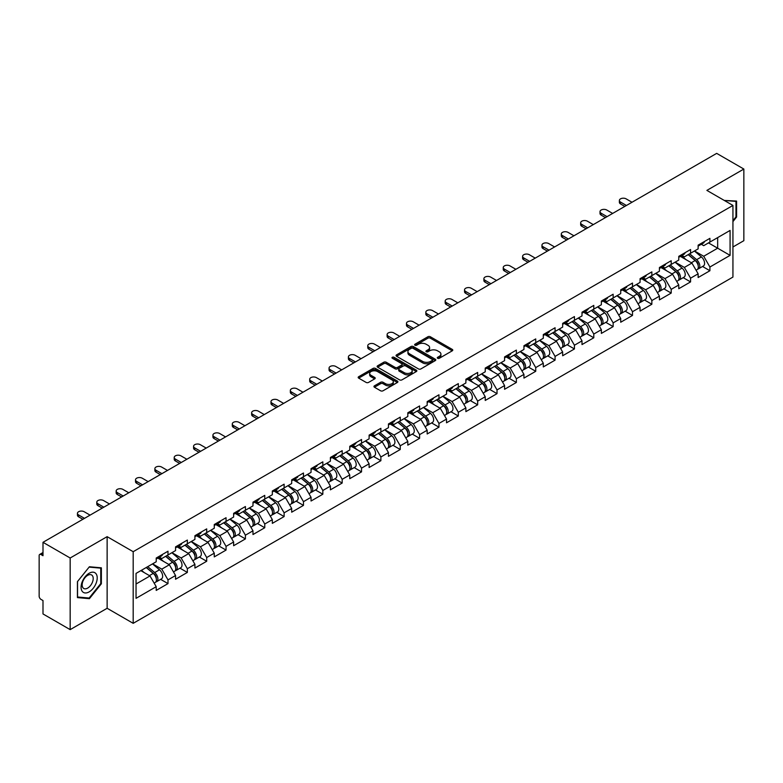 <?xml version="1.0" encoding="UTF-8"?>
<svg xmlns="http://www.w3.org/2000/svg" width="783" height="783" viewBox="0 0 783 783"><rect width="100%" height="100%" fill="white"/><g stroke="black" fill="none" stroke-linecap="round" stroke-linejoin="round"><path stroke-width="1.17" d="M437.628 358.281A1.204 0.695 0 0 0 439.332 358.281L452.271 350.813A1.723 0.998 0 0 0 452.77 350.109A1.723 0.998 0 0 0 452.271 349.404L430.347 336.749A1.723 0.998 0 0 0 427.909 336.749L414.97 344.226A1.204 0.695 0 0 0 414.618 344.716A1.204 0.695 0 0 0 414.97 345.205A1.204 0.695 0 0 0 416.683 345.205L418.357 344.236A5.51 3.181 0 0 1 426.148 344.236L427.978 345.293A5.51 3.181 0 0 1 429.593 347.544A5.51 3.181 0 0 1 427.978 349.795L426.304 350.764A1.204 0.695 0 0 0 425.942 351.254A1.204 0.695 0 0 0 426.304 351.743A1.204 0.695 0 0 0 428.007 351.743L429.681 350.774A5.51 3.181 0 0 1 437.472 350.774L439.302 351.831A5.51 3.181 0 0 1 440.917 354.082A5.51 3.181 0 0 1 439.302 356.334L437.628 357.302A1.204 0.695 0 0 0 437.276 357.792A1.204 0.695 0 0 0 437.628 358.281L437.628 357.302M374.45 385.823A1.723 0.998 0 0 0 373.951 386.528A1.723 0.998 0 0 0 374.45 387.233L380.607 390.786A1.723 0.998 0 0 0 383.034 390.786L397.412 382.486A1.723 0.998 0 0 0 397.911 381.781A1.723 0.998 0 0 0 397.412 381.086L375.488 368.431A1.723 0.998 0 0 0 373.051 368.431L358.683 376.721A1.723 0.998 0 0 0 358.174 377.426A1.723 0.998 0 0 0 358.683 378.13L366.111 382.417A1.723 0.998 0 0 0 368.548 382.417L374.695 378.864A1.723 0.998 0 0 0 375.204 378.16A1.723 0.998 0 0 0 374.695 377.465L371.015 375.331A4.61 2.662 0 0 1 369.664 373.452A4.61 2.662 0 0 1 372.502 370.995A4.61 2.662 0 0 1 377.523 371.573L391.96 379.902A4.61 2.662 0 0 1 393.311 381.781A4.61 2.662 0 0 1 390.463 384.238A4.61 2.662 0 0 1 385.442 383.67L383.034 382.28A1.723 0.998 0 0 0 380.607 382.28L374.45 385.823L374.45 387.233L380.607 383.709L380.607 382.28M107.134 536.658L70.167 558.005L42.996 542.316L716.68 153.37L743.85 169.05L706.883 190.396L732.937 205.44L133.188 551.702L107.134 536.658L107.134 608.283L133.188 623.327L133.188 551.702M418.474 368.92A1.723 0.998 0 0 0 420.911 368.92L435.279 360.62A1.723 0.998 0 0 0 435.788 359.916A1.723 0.998 0 0 0 435.279 359.211L413.365 346.556A1.723 0.998 0 0 0 410.928 346.556L396.56 354.856A1.723 0.998 0 0 0 396.051 355.56A1.723 0.998 0 0 0 396.56 356.265L418.474 368.92M392.831 358.545A1.204 0.695 0 0 1 394.055 358.712L394.055 357.283L416.341 370.153A1.723 0.998 0 0 1 416.85 370.848A1.723 0.998 0 0 1 416.341 371.553L401.973 379.853A1.723 0.998 0 0 1 399.536 379.853L377.621 367.198L377.621 365.788A1.723 0.998 0 0 0 377.112 366.493A1.723 0.998 0 0 0 377.621 367.198M377.621 365.788L383.768 362.235A1.723 0.998 0 0 1 386.205 362.235L395.092 367.374A1.723 0.998 0 0 0 397.529 367.374L401.61 365.015A1.723 0.998 0 0 0 402.11 364.31A1.723 0.998 0 0 0 401.61 363.606L392.352 358.271A1.204 0.695 0 0 1 391.999 357.772A1.204 0.695 0 0 1 392.743 357.136A1.204 0.695 0 0 1 394.055 357.283M133.188 623.327L732.937 277.074L732.937 205.44M160.632 579.361L167.993 583.609L167.993 579.89L161.787 569.143L152.607 563.838M167.993 583.609L156.208 590.411L156.208 586.692L136.046 598.329L136.046 573.401L156.208 561.763L156.208 558.034L167.993 551.232L167.993 554.961L175.558 550.586L175.558 546.867L187.352 540.055L187.352 543.784L194.918 539.418L194.918 535.689L206.702 528.887L206.702 532.606L214.268 528.241L214.268 524.512L226.052 517.71L226.052 521.439L233.628 517.064L233.628 513.345L245.412 506.532L245.412 510.262L252.978 505.896L252.978 502.167L264.762 495.365L264.762 499.084L272.337 494.719L272.337 490.99L284.121 484.188L284.121 487.917L291.687 483.542L291.687 479.822L303.471 473.01L303.471 476.739L311.047 472.374L311.047 468.645L322.831 461.843L322.831 465.562L330.397 461.197L330.397 457.468L342.181 450.665L342.181 454.394L349.756 450.019L349.756 446.3L361.54 439.488L361.54 443.217L369.106 438.842L369.106 435.123L380.89 428.321L380.89 432.04L388.456 427.675L388.456 423.946L400.25 417.143L400.25 420.872L407.816 416.497L407.816 412.778L419.6 405.966L419.6 409.695L427.166 405.32L427.166 401.601L438.96 394.798L438.96 398.518L446.525 394.152L446.525 390.423L458.309 383.621L458.309 387.35L465.875 382.975L465.875 379.256L477.669 372.444L477.669 376.173L485.235 371.798L485.235 368.079L497.019 361.276L497.019 364.995L504.585 360.63L504.585 356.901L516.369 350.099L516.369 353.818L523.944 349.453L523.944 345.724L535.729 338.922L535.729 342.651L543.294 338.276L543.294 334.556L555.078 327.754L555.078 331.473L562.654 327.108L562.654 323.379L574.438 316.577L574.438 320.296L582.004 315.931L582.004 312.202L593.788 305.399L593.788 309.128L601.364 304.753L601.364 301.034L613.148 294.232L613.148 297.951L620.713 293.586L620.713 289.857L632.498 283.055L632.498 286.774L640.063 282.409L640.063 278.679L651.857 271.877L651.857 275.606L659.423 271.231L659.423 267.512L671.207 260.7L671.207 264.429L678.773 260.064L678.773 256.335L690.567 249.532L690.567 253.252L698.133 248.886L698.133 245.157L709.917 238.355L709.917 242.084L730.079 230.437L730.079 255.366L709.917 267.013L703.711 256.266L694.531 250.961M702.557 266.484L709.917 270.732L709.917 267.013M709.917 270.732L698.133 277.534L698.133 273.815L690.567 278.18L684.362 267.434L675.181 262.139M683.207 277.662L690.567 281.909L690.567 278.18M690.567 281.909L678.773 288.712L678.773 284.983L671.207 289.358L665.002 278.611L655.821 273.316M663.847 288.829L671.207 293.077L671.207 289.358M671.207 293.077L659.423 299.889L659.423 296.16L651.857 300.535L645.652 289.788L636.471 284.483M644.497 300.006L651.857 304.254L651.857 300.535M651.857 304.254L640.063 311.057L640.063 307.337L632.498 311.703L626.292 300.956L617.112 295.661M625.137 311.184L632.498 315.432L632.498 311.703M632.498 315.432L620.713 322.234L620.713 318.515L613.148 322.88L606.942 312.133L597.762 306.838M605.788 322.351L613.148 326.609L613.148 322.88M613.148 326.609L601.364 333.411L601.364 329.682L593.788 334.057L587.593 323.31L578.402 318.006M586.428 333.529L593.788 337.776L593.788 334.057M593.788 337.776L582.004 344.579L582.004 340.859L574.438 345.225L568.233 334.488L559.052 329.183M567.078 344.706L574.438 348.954L574.438 345.225M574.438 348.954L562.654 355.756L562.654 352.037L555.078 356.402L548.883 345.655L539.702 340.36M547.718 355.874L555.078 360.131L555.078 356.402M555.078 360.131L543.294 366.933L543.294 363.204L535.729 367.579L529.523 356.833L520.343 351.528M528.368 367.051L535.729 371.299L535.729 367.579M535.729 371.299L523.944 378.101L523.944 374.382L516.369 378.747L510.173 368.01L500.993 362.705M509.009 378.228L516.369 382.476L516.369 378.747M516.369 382.476L504.585 389.278L504.585 385.559L497.019 389.924L490.814 379.178L481.633 373.882M489.659 389.396L497.019 393.653L497.019 389.924M497.019 393.653L485.235 400.456L485.235 396.727L477.669 401.102L471.464 390.355L462.283 385.05M470.299 400.573L477.669 404.821L477.669 401.102M477.669 404.821L465.875 411.633L465.875 407.904L458.309 412.269L452.104 401.532L442.924 396.227M450.949 411.75L458.309 415.998L458.309 412.269M458.309 415.998L446.525 422.8L446.525 419.081L438.96 423.446L432.754 412.7L423.574 407.405M431.599 422.918L438.96 427.175L438.96 423.446M438.96 427.175L427.166 433.978L427.166 430.249L419.6 434.624L413.395 423.877L404.214 418.572M412.24 434.095L419.6 438.343L419.6 434.624M419.6 438.343L407.816 445.155L407.816 441.426L400.25 445.791L394.045 435.054L384.864 429.75M392.89 445.273L400.25 449.52L400.25 445.791M400.25 449.52L388.456 456.323L388.456 452.603L380.89 456.969L374.685 446.222L365.504 440.927M373.53 456.44L380.89 460.698L380.89 456.969M380.89 460.698L369.106 467.5L369.106 463.771L361.54 468.146L355.335 457.399L346.155 452.094M354.18 467.617L361.54 471.865L361.54 468.146M361.54 471.865L349.756 478.677L349.756 474.948L342.181 479.313L335.976 468.577L326.795 463.272M334.821 478.795L342.181 483.042L342.181 479.313M342.181 483.042L330.397 489.845L330.397 486.126L322.831 490.491L316.626 479.744L307.445 474.449M315.471 489.962L322.831 494.22L322.831 490.491M322.831 494.22L311.047 501.022L311.047 497.293L303.471 501.668L297.276 490.921L288.085 485.617M296.111 501.14L303.471 505.387L303.471 501.668M303.471 505.387L291.687 512.199L291.687 508.47L284.121 512.836L277.916 502.099L268.735 496.794M276.761 512.317L284.121 516.565L284.121 512.836M284.121 516.565L272.337 523.367L272.337 519.648L264.762 524.013L258.566 513.266L249.386 507.971M257.401 523.494L264.762 527.742L264.762 524.013M264.762 527.742L252.978 534.544L252.978 530.815L245.412 535.19L239.207 524.444L230.026 519.139M238.052 534.662L245.412 538.91L245.412 535.19M245.412 538.91L233.628 545.722L233.628 541.993L226.052 546.368L219.857 535.621L210.676 530.316M218.692 545.839L226.052 550.087L226.052 546.368M226.052 550.087L214.268 556.889L214.268 553.17L206.702 557.535L200.497 546.788L191.316 541.493M199.342 557.016L206.702 561.264L206.702 557.535M206.702 561.264L194.918 568.067L194.918 564.337L187.352 568.712L181.147 557.966L171.966 552.671M179.982 568.184L187.352 572.432L187.352 568.712M187.352 572.432L175.558 579.244L175.558 575.515L167.993 579.89M159.389 557.153L161.787 558.543L167.993 554.961M161.787 569.143L169.363 564.768L157.774 558.083M175.558 575.515L169.363 564.768M178.749 545.976L181.147 547.366L187.352 543.784M181.147 557.966L188.713 553.601L177.134 546.916M194.918 564.337L188.713 553.601M198.099 534.809L200.497 536.189L206.702 532.606M200.497 546.788L208.063 542.423L196.484 535.738M214.268 553.17L208.063 542.423M217.459 523.631L219.857 525.021L226.052 521.439M219.857 535.621L227.422 531.246L215.844 524.561M233.628 541.993L227.422 531.246M236.809 512.454L239.207 513.844L245.412 510.262M239.207 524.444L246.772 520.078L235.194 513.394M252.978 530.815L246.772 520.078M256.168 501.286L258.566 502.666L264.762 499.084M258.566 513.266L266.132 508.901L254.553 502.216M272.337 519.648L266.132 508.901M275.518 490.109L277.916 491.499L284.121 487.917M277.916 502.099L285.482 497.724L273.903 491.039M291.687 508.47L285.482 497.724M294.868 478.932L297.276 480.322L303.471 476.739M297.276 490.921L304.841 486.556L293.263 479.871M311.047 497.293L304.841 486.556M314.228 467.764L316.626 469.144L322.831 465.562M316.626 479.744L324.191 475.379L312.613 468.694M330.397 486.126L324.191 475.379M333.578 456.587L335.976 457.977L342.181 454.394M335.976 468.577L343.551 464.202L331.972 457.517M349.756 474.948L343.551 464.202M352.937 445.41L355.335 446.799L361.54 443.217M355.335 457.399L362.901 453.034L351.322 446.349M369.106 463.771L362.901 453.034M372.287 434.242L374.685 435.622L380.89 432.04M374.685 446.222L382.261 441.857L370.682 435.172M388.456 452.603L382.261 441.857M391.647 423.065L394.045 424.445L400.25 420.872M394.045 435.054L401.61 430.679L390.032 423.995M407.816 441.426L401.61 430.679M410.997 411.887L413.395 413.277L419.6 409.695M413.395 423.877L420.97 419.512L409.382 412.817M427.166 430.249L420.97 419.512M430.356 400.72L432.754 402.1L438.96 398.518M432.754 412.7L440.32 408.334L428.741 401.65M446.525 419.081L440.32 408.334M449.706 389.543L452.104 390.923L458.309 387.35M452.104 401.532L459.67 397.157L448.091 390.472M465.875 407.904L459.67 397.157M469.066 378.365L471.464 379.755L477.669 376.173M471.464 390.355L479.03 385.98L467.451 379.295M485.235 396.727L479.03 385.98M488.416 367.198L490.814 368.578L497.019 364.995M490.814 379.178L498.38 374.812L486.801 368.127M504.585 385.559L498.38 374.812M507.775 356.02L510.173 357.4L516.369 353.818M510.173 368.01L517.739 363.635L506.161 356.95M523.944 374.382L517.739 363.635M527.125 344.843L529.523 346.233L535.729 342.651M529.523 356.833L537.089 352.458L525.51 345.773M543.294 363.204L537.089 352.458M546.485 333.675L548.883 335.055L555.078 331.473M548.883 345.655L556.449 341.29L544.87 334.605M562.654 352.037L556.449 341.29M565.835 322.498L568.233 323.878L574.438 320.296M568.233 334.488L575.799 330.113L564.22 323.428M582.004 340.859L575.799 330.113M585.185 311.321L587.593 312.711L593.788 309.128M587.593 323.31L595.158 318.935L583.58 312.251M601.364 329.682L595.158 318.935M604.545 300.153L606.942 301.533L613.148 297.951M606.942 312.133L614.508 307.768L602.93 301.083M620.713 318.515L614.508 307.768M623.894 288.976L626.292 290.356L632.498 286.774M626.292 300.956L633.868 296.591L622.289 289.906M640.063 307.337L633.868 296.591M643.254 277.799L645.652 279.188L651.857 275.606M645.652 289.788L653.218 285.413L641.639 278.728M659.423 296.16L653.218 285.413M662.604 266.631L665.002 268.011L671.207 264.429M665.002 278.611L672.577 274.246L660.999 267.561M678.773 284.983L672.577 274.246M681.964 255.454L684.362 256.834L690.567 253.252M684.362 267.434L691.927 263.068L680.349 256.384M698.133 273.815L691.927 263.068M701.314 244.276L703.711 245.666L709.917 242.084M703.711 256.266L717.668 248.201L717.668 237.601L730.079 230.437M708.488 242.906L730.079 255.366M732.937 246.988L743.85 240.684L743.85 169.05M70.167 558.005L70.167 629.63L42.996 613.95L42.996 600.551L41.01 599.406A2.633 1.517 -120 0 1 39.15 596.186L39.15 555.636A2.633 1.517 -120 0 1 39.698 554.433A2.633 1.517 -120 0 1 41.01 554.56L42.996 555.715L42.996 542.316M70.167 629.63L107.134 608.283M136.046 584.001L150.003 575.945L140.823 570.641M156.208 586.692L150.003 575.945M732.937 221.599L736.588 217.038L736.588 201.074L724.275 200.438L735.971 201.397L735.971 216.862L732.937 220.649M101.369 567.822L89.399 566.755L77.429 581.642L77.429 597.605L89.399 598.682L101.369 583.785L101.369 567.822M438.108 358.457L439.302 357.762A5.51 3.181 0 0 0 440.917 355.511L440.917 354.082M429.593 347.544L429.593 348.973A5.51 3.181 0 0 1 427.978 351.224L426.784 351.919M452.251 350.823L430.347 338.187A1.723 0.998 0 0 0 427.909 338.187L415.46 345.381M435.26 360.64L413.365 347.995A1.723 0.998 0 0 0 410.928 347.995L396.58 356.275M432.236 360.415A1.204 0.695 0 0 0 432.588 359.916A1.204 0.695 0 0 0 432.236 359.426L412.993 348.318A1.204 0.695 0 0 0 411.29 348.318L409.529 349.335A5.51 3.181 0 0 0 407.914 351.587A5.51 3.181 0 0 0 409.529 353.838L422.673 361.433A5.51 3.181 0 0 0 430.474 361.433L432.236 360.415L432.236 361.844A1.204 0.695 0 0 0 432.588 361.354L432.588 359.916M407.914 351.587L407.914 353.016A5.51 3.181 0 0 0 409.529 355.267L409.529 353.838M432.236 361.844L430.474 362.862A5.51 3.181 0 0 1 422.673 362.862L409.529 355.267M377.641 367.207L383.768 363.674L383.768 362.235M402.11 364.31L402.11 365.749A1.723 0.998 0 0 1 401.61 366.454L397.529 368.803A1.723 0.998 0 0 1 395.092 368.803L386.205 363.674A1.723 0.998 0 0 0 383.768 363.674M394.055 358.712L416.321 371.573M404.322 372.698A4.61 2.662 0 0 0 409.343 373.276A4.61 2.662 0 0 0 412.181 370.819A4.61 2.662 0 0 0 410.83 368.94L405.751 366.004A1.723 0.998 0 0 0 403.314 366.004L399.232 368.353A1.723 0.998 0 0 0 398.733 369.057A1.723 0.998 0 0 0 399.232 369.762L404.322 372.698L404.322 374.127A4.61 2.662 0 0 0 409.343 374.705A4.61 2.662 0 0 0 412.181 372.248L412.181 370.819M398.733 369.057L398.733 370.496A1.723 0.998 0 0 0 399.232 371.191L399.232 369.762M404.322 374.127L399.232 371.191M393.311 381.781L393.311 383.22A4.61 2.662 0 0 1 390.463 385.676A4.61 2.662 0 0 1 385.442 385.099L383.034 383.709A1.723 0.998 0 0 0 380.607 383.709M369.664 373.452L369.664 374.891A4.61 2.662 0 0 0 371.015 376.77L371.015 375.331M374.675 378.884L371.015 376.77M397.382 382.505L375.488 369.86A1.723 0.998 0 0 0 373.051 369.86L358.702 378.14M735.971 216.685L736.588 217.038M100.753 583.423L101.369 583.785M88.136 597.948L89.399 598.682M696.655 261.639L695.784 261.14M697.761 269.029A5.794 3.347 -120 0 0 698.602 268.765A5.794 3.347 -120 0 0 699.65 264.723A5.794 3.347 -120 0 0 696.635 259.672L689.647 253.78M698.602 268.765L703.388 266.005A5.794 3.347 -120 0 0 704.426 261.962A5.794 3.347 -120 0 0 701.411 256.912L694.423 251.03M688.306 254.563L696.273 261.277A3.514 2.026 60 0 1 698.162 265.603M696.067 270.233L697.115 269.626A5.794 3.347 -120 0 0 698.162 265.574A5.794 3.347 -120 0 0 695.147 260.533L688.159 254.641M686.143 259.731L681.435 255.757M632.008 202.259L626.106 198.853A3.944 2.28 0 0 0 621.81 198.363A3.944 2.28 0 0 0 619.373 200.468A3.944 2.28 0 0 0 620.528 202.073L620.528 203.942A3.944 2.28 180 0 1 619.373 202.327L619.373 200.468M624.805 206.409L620.528 203.942M699.689 244.267A5.794 3.347 60 0 1 698.602 245.842A5.794 3.347 60 0 1 698.133 246.038M704.465 241.507A5.794 3.347 60 0 1 703.388 243.082L698.602 245.842M626.42 205.479L620.528 202.073M735.208 200.957L735.971 201.397M82.166 591.263A11.402 6.587 120 0 0 93.177 588.307A11.402 6.587 120 0 0 96.133 573.88A11.402 6.587 120 0 0 85.112 576.836A11.402 6.587 120 0 0 82.166 591.263M82.9 587.671A7.81 4.512 120 0 0 83.781 588.483A7.81 4.512 120 0 0 91.043 584.842A7.81 4.512 120 0 0 92.463 575.779A7.81 4.512 120 0 0 91.582 574.957A7.81 4.512 120 0 0 84.319 578.608A7.81 4.512 120 0 0 82.9 587.671M89.145 567.107L100.753 568.145L100.753 583.609L89.145 598.036L77.546 596.998L77.546 581.534L89.125 567.088M99.979 567.695L100.753 568.145M677.305 272.817L676.434 272.318M678.411 280.197A5.794 3.347 -120 0 0 679.253 279.942A5.794 3.347 -120 0 0 680.29 275.89A5.794 3.347 -120 0 0 677.275 270.849L670.297 264.957M679.253 279.942L684.029 277.182A5.794 3.347 -120 0 0 685.066 273.13A5.794 3.347 -120 0 0 682.052 268.089L675.073 262.197M668.946 265.731L676.913 272.455A3.514 2.026 60 0 1 678.812 276.781M676.708 281.41L677.765 280.794A5.794 3.347 -120 0 0 678.802 276.751A5.794 3.347 -120 0 0 675.788 271.711L668.809 265.819M666.793 270.908L662.085 266.934M657.945 283.994L657.074 283.495M659.061 291.374A5.794 3.347 -120 0 0 659.903 291.11A5.794 3.347 -120 0 0 660.94 287.067A5.794 3.347 -120 0 0 657.926 282.027L650.937 276.135M659.903 291.11L664.679 288.35A5.794 3.347 -120 0 0 665.716 284.307A5.794 3.347 -120 0 0 662.702 279.267L655.714 273.375M649.596 276.908L657.563 283.632A3.514 2.026 60 0 1 659.452 287.948M657.358 292.578L658.405 291.971A5.794 3.347 -120 0 0 659.452 287.929A5.794 3.347 -120 0 0 656.438 282.878L649.45 276.986M647.443 282.076L642.726 278.102M638.595 295.162L637.724 294.662M639.701 302.551A5.794 3.347 -120 0 0 640.543 302.287A5.794 3.347 -120 0 0 641.58 298.245A5.794 3.347 -120 0 0 638.566 293.194L631.587 287.302M640.543 302.287L645.319 299.527A5.794 3.347 -120 0 0 646.357 295.485A5.794 3.347 -120 0 0 643.342 290.434L636.364 284.552M630.237 288.085L638.204 294.799A3.514 2.026 60 0 1 640.102 299.126M637.998 303.755L639.055 303.148A5.794 3.347 -120 0 0 640.093 299.096A5.794 3.347 -120 0 0 637.078 294.056L630.1 288.164M628.083 293.253L623.376 289.279M619.236 306.339L618.364 305.84M620.351 313.719A5.794 3.347 -120 0 0 621.193 313.464A5.794 3.347 -120 0 0 622.231 309.412A5.794 3.347 -120 0 0 619.216 304.372L612.228 298.48M621.193 313.464L625.969 310.704A5.794 3.347 -120 0 0 627.007 306.652A5.794 3.347 -120 0 0 623.992 301.612L617.004 295.72M610.887 299.253L618.854 305.977A3.514 2.026 60 0 1 620.743 310.303M618.648 314.932L619.705 314.316A5.794 3.347 -120 0 0 620.743 310.274A5.794 3.347 -120 0 0 617.728 305.233L610.74 299.341M608.734 304.43L604.016 300.457M599.886 317.516L599.015 317.017M600.992 324.896A5.794 3.347 -120 0 0 601.833 324.632A5.794 3.347 -120 0 0 602.871 320.59A5.794 3.347 -120 0 0 599.856 315.549L592.878 309.657M601.833 324.632L606.61 321.882A5.794 3.347 -120 0 0 607.647 317.829A5.794 3.347 -120 0 0 604.633 312.789L597.654 306.897M591.537 310.43L599.494 317.154A3.514 2.026 60 0 1 601.393 321.47M599.289 326.1L600.346 325.493A5.794 3.347 -120 0 0 601.383 321.451A5.794 3.347 -120 0 0 598.369 316.401L591.39 310.508M589.374 315.598L584.666 311.624M612.649 213.426L606.756 210.03A3.944 2.28 0 0 0 602.45 209.531A3.944 2.28 0 0 0 600.013 211.635A3.944 2.28 0 0 0 601.178 213.25L601.178 215.11A3.944 2.28 180 0 1 600.013 213.505L600.013 211.635M605.455 217.586L601.178 215.11M680.329 255.434A5.794 3.347 60 0 1 679.253 257.02A5.794 3.347 60 0 1 678.773 257.216M685.105 252.684A5.794 3.347 60 0 1 684.029 254.26L679.253 257.02M607.07 216.656L601.178 213.25M593.299 224.604L587.397 221.197A3.944 2.28 0 0 0 583.1 220.708A3.944 2.28 0 0 0 580.663 222.812A3.944 2.28 0 0 0 581.818 224.427L581.818 226.287A3.944 2.28 180 0 1 580.663 224.672L580.663 222.812M586.095 228.753L581.818 226.287M660.979 266.611A5.794 3.347 60 0 1 659.903 268.187A5.794 3.347 60 0 1 659.423 268.383M665.756 263.851A5.794 3.347 60 0 1 664.679 265.437L659.903 268.187M587.71 227.824L581.818 224.427M573.939 235.781L568.047 232.375A3.944 2.28 0 0 0 563.74 231.885A3.944 2.28 0 0 0 561.303 233.99A3.944 2.28 0 0 0 562.468 235.595L562.468 237.464A3.944 2.28 180 0 1 561.303 235.849L561.303 233.99M566.745 239.931L562.468 237.464M641.62 277.789A5.794 3.347 60 0 1 640.543 279.365A5.794 3.347 60 0 1 640.063 279.56M646.396 275.029A5.794 3.347 60 0 1 645.319 276.605L640.543 279.365M568.36 239.001L562.468 235.595M554.589 246.948L548.697 243.552A3.944 2.28 0 0 0 544.391 243.053A3.944 2.28 0 0 0 541.953 245.157A3.944 2.28 0 0 0 543.108 246.772L543.108 248.632A3.944 2.28 180 0 1 541.953 247.027L541.953 245.157M547.386 251.108L543.108 248.632M622.27 288.956A5.794 3.347 60 0 1 621.193 290.542A5.794 3.347 60 0 1 620.713 290.738M627.046 286.206A5.794 3.347 60 0 1 625.969 287.782L621.193 290.542M549 250.178L543.108 246.772M535.229 258.126L529.337 254.72A3.944 2.28 0 0 0 525.041 254.23A3.944 2.28 0 0 0 522.604 256.335A3.944 2.28 0 0 0 523.758 257.95L523.758 259.809A3.944 2.28 180 0 1 522.604 258.194L522.604 256.335M528.036 262.276L523.758 259.809M602.91 300.134A5.794 3.347 60 0 1 601.833 301.709A5.794 3.347 60 0 1 601.364 301.905M607.686 297.374A5.794 3.347 60 0 1 606.61 298.959L601.833 301.709M529.651 261.346L523.758 257.95M580.526 328.684L579.665 328.185M581.642 336.073A5.794 3.347 -120 0 0 582.483 335.809A5.794 3.347 -120 0 0 583.521 331.767A5.794 3.347 -120 0 0 580.506 326.717L573.518 320.824M582.483 335.809L587.26 333.049A5.794 3.347 -120 0 0 588.297 329.007A5.794 3.347 -120 0 0 585.283 323.956L578.304 318.074M572.177 321.607L580.144 328.322A3.514 2.026 60 0 1 582.033 332.648M579.939 337.277L580.996 336.67A5.794 3.347 -120 0 0 582.033 332.618A5.794 3.347 -120 0 0 579.019 327.578L572.03 321.686M570.024 326.775L565.306 322.802M515.88 269.303L509.987 265.897A3.944 2.28 0 0 0 505.681 265.408A3.944 2.28 0 0 0 503.244 267.512A3.944 2.28 0 0 0 504.399 269.117L504.399 270.987A3.944 2.28 180 0 1 503.244 269.372L503.244 267.512M508.686 273.453L504.399 270.987M583.56 311.311A5.794 3.347 60 0 1 582.483 312.887A5.794 3.347 60 0 1 582.004 313.083M588.336 308.551A5.794 3.347 60 0 1 587.26 310.127L582.483 312.887M510.291 272.523L504.399 269.117M561.176 339.861L560.305 339.362M562.282 347.241A5.794 3.347 -120 0 0 563.124 346.986A5.794 3.347 -120 0 0 564.171 342.934A5.794 3.347 -120 0 0 561.147 337.894L554.168 332.002M563.124 346.986L567.9 344.226A5.794 3.347 -120 0 0 568.947 340.184A5.794 3.347 -120 0 0 565.923 335.134L558.945 329.242M552.827 332.775L560.785 339.499A3.514 2.026 60 0 1 562.683 343.825M560.579 348.455L561.636 347.838A5.794 3.347 -120 0 0 562.674 343.796A5.794 3.347 -120 0 0 559.659 338.755L552.681 332.863M550.664 337.953L545.957 333.979M496.52 280.471L490.628 277.074A3.944 2.28 0 0 0 486.331 276.575A3.944 2.28 0 0 0 483.894 278.679A3.944 2.28 0 0 0 485.049 280.294L485.049 282.154A3.944 2.28 180 0 1 483.894 280.549L483.894 278.679M489.326 284.63L485.049 282.154M564.2 322.479A5.794 3.347 60 0 1 563.124 324.064A5.794 3.347 60 0 1 562.654 324.26M568.977 319.728A5.794 3.347 60 0 1 567.9 321.304L563.124 324.064M490.941 283.7L485.049 280.294M541.816 351.038L540.955 350.539M542.932 358.418A5.794 3.347 -120 0 0 543.774 358.154A5.794 3.347 -120 0 0 544.811 354.112A5.794 3.347 -120 0 0 541.797 349.071L534.818 343.179M543.774 358.154L548.55 355.404A5.794 3.347 -120 0 0 549.588 351.352A5.794 3.347 -120 0 0 546.573 346.311L539.595 340.419M533.468 343.952L541.435 350.676A3.514 2.026 60 0 1 543.333 354.993M541.229 359.622L542.286 359.015A5.794 3.347 -120 0 0 543.324 354.973A5.794 3.347 -120 0 0 540.309 349.923L533.321 344.04M531.314 349.12L526.597 345.146M477.17 291.648L471.278 288.242A3.944 2.28 0 0 0 466.971 287.752A3.944 2.28 0 0 0 464.534 289.857A3.944 2.28 0 0 0 465.689 291.472L465.689 293.331A3.944 2.28 180 0 1 464.534 291.716L464.534 289.857M469.976 295.808L465.689 293.331M544.851 333.656A5.794 3.347 60 0 1 543.774 335.232A5.794 3.347 60 0 1 543.294 335.427M549.627 330.896A5.794 3.347 60 0 1 548.55 332.481L543.774 335.232M471.581 294.868L465.689 291.472M522.467 362.216L521.595 361.707M523.573 369.596A5.794 3.347 -120 0 0 524.414 369.331A5.794 3.347 -120 0 0 525.462 365.289A5.794 3.347 -120 0 0 522.447 360.239L515.459 354.347M524.414 369.331L529.191 366.571A5.794 3.347 -120 0 0 530.238 362.529A5.794 3.347 -120 0 0 527.223 357.488L520.235 351.596M514.118 355.13L522.075 361.844A3.514 2.026 60 0 1 523.974 366.17M521.87 370.799L522.927 370.193A5.794 3.347 -120 0 0 523.964 366.141A5.794 3.347 -120 0 0 520.949 361.1L513.971 355.208M511.955 360.297L507.247 356.324M457.81 302.825L451.918 299.419A3.944 2.28 0 0 0 447.622 298.93A3.944 2.28 0 0 0 445.184 301.034A3.944 2.28 0 0 0 446.339 302.639L446.339 304.509A3.944 2.28 180 0 1 445.184 302.894L445.184 301.034M450.616 306.975L446.339 304.509M525.491 344.833A5.794 3.347 60 0 1 524.414 346.409A5.794 3.347 60 0 1 523.944 346.605M530.267 342.073A5.794 3.347 60 0 1 529.191 343.649L524.414 346.409M452.231 306.045L446.339 302.639M503.107 373.383L502.246 372.884M504.223 380.763A5.794 3.347 -120 0 0 505.064 380.509A5.794 3.347 -120 0 0 506.102 376.457A5.794 3.347 -120 0 0 503.087 371.416L496.109 365.524M505.064 380.509L509.841 377.749A5.794 3.347 -120 0 0 510.878 373.706A5.794 3.347 -120 0 0 507.864 368.656L500.885 362.764M494.758 366.297L502.725 373.021A3.514 2.026 60 0 1 504.624 377.347M502.52 381.977L503.577 381.36A5.794 3.347 -120 0 0 504.614 377.318A5.794 3.347 -120 0 0 501.6 372.277L494.621 366.385M492.605 371.475L487.887 367.501M438.46 313.993L432.568 310.597A3.944 2.28 0 0 0 428.262 310.097A3.944 2.28 0 0 0 425.825 312.202A3.944 2.28 0 0 0 426.98 313.817L426.98 315.676A3.944 2.28 180 0 1 425.825 314.071L425.825 312.202M431.267 318.152L426.98 315.676M506.141 356.011A5.794 3.347 60 0 1 505.064 357.586A5.794 3.347 60 0 1 504.585 357.782M510.917 353.25A5.794 3.347 60 0 1 509.841 354.826L505.064 357.586M432.872 317.223L426.98 313.817M483.757 384.561L482.886 384.061M484.863 391.94A5.794 3.347 -120 0 0 485.705 391.676A5.794 3.347 -120 0 0 486.752 387.634A5.794 3.347 -120 0 0 483.737 382.593L476.749 376.701M485.705 391.676L490.481 388.926A5.794 3.347 -120 0 0 491.528 384.874A5.794 3.347 -120 0 0 488.514 379.833L481.525 373.941M475.408 377.475L483.375 384.199A3.514 2.026 60 0 1 485.264 388.515M483.17 393.144L484.217 392.537A5.794 3.347 -120 0 0 485.264 388.495A5.794 3.347 -120 0 0 482.24 383.445L475.261 377.563M473.245 382.652L468.537 378.669M419.101 325.17L413.209 321.764A3.944 2.28 0 0 0 408.912 321.275A3.944 2.28 0 0 0 406.475 323.379A3.944 2.28 0 0 0 407.63 324.994L407.63 326.854A3.944 2.28 180 0 1 406.475 325.239L406.475 323.379M411.907 329.33L407.63 326.854M486.781 367.178A5.794 3.347 60 0 1 485.705 368.754A5.794 3.347 60 0 1 485.235 368.95M491.567 364.418A5.794 3.347 60 0 1 490.481 366.004L485.705 368.754M413.522 328.39L407.63 324.994M464.397 395.738L463.536 395.229M465.513 403.118A5.794 3.347 -120 0 0 466.355 402.854A5.794 3.347 -120 0 0 467.392 398.811A5.794 3.347 -120 0 0 464.378 393.761L457.399 387.869M466.355 402.854L471.131 400.093A5.794 3.347 -120 0 0 472.169 396.051A5.794 3.347 -120 0 0 469.154 391.011L462.176 385.119M456.049 388.652L464.016 395.366A3.514 2.026 60 0 1 465.914 399.692M463.81 404.322L464.867 403.715A5.794 3.347 -120 0 0 465.905 399.663A5.794 3.347 -120 0 0 462.89 394.622L455.912 388.73M453.895 393.82L449.178 389.846M399.751 336.347L393.859 332.941A3.944 2.28 0 0 0 389.552 332.452A3.944 2.28 0 0 0 387.115 334.556A3.944 2.28 0 0 0 388.27 336.161L388.27 338.031A3.944 2.28 180 0 1 387.115 336.416L387.115 334.556M392.557 340.497L388.27 338.031M467.431 378.355A5.794 3.347 60 0 1 466.355 379.931A5.794 3.347 60 0 1 465.875 380.127M472.208 375.595A5.794 3.347 60 0 1 471.131 377.171L466.355 379.931M394.172 339.568L388.27 336.161M445.047 406.906L444.176 406.406M446.153 414.285A5.794 3.347 -120 0 0 446.995 414.031A5.794 3.347 -120 0 0 448.042 409.979A5.794 3.347 -120 0 0 445.028 404.938L438.04 399.046M446.995 414.031L451.771 411.271A5.794 3.347 -120 0 0 452.819 407.229A5.794 3.347 -120 0 0 449.804 402.178L442.816 396.286M436.699 399.819L444.666 406.543A3.514 2.026 60 0 1 446.555 410.869M444.46 415.499L445.507 414.892A5.794 3.347 -120 0 0 446.555 410.84A5.794 3.347 -120 0 0 443.54 405.8L436.552 399.907M434.536 404.997L429.828 401.023M380.391 347.515L374.499 344.119A3.944 2.28 0 0 0 370.202 343.62A3.944 2.28 0 0 0 367.765 345.724A3.944 2.28 0 0 0 368.92 347.339L368.92 349.198A3.944 2.28 180 0 1 367.765 347.593L367.765 345.724M373.197 351.675L368.92 349.198M448.082 389.533A5.794 3.347 60 0 1 446.995 391.109A5.794 3.347 60 0 1 446.525 391.304M452.858 386.773A5.794 3.347 60 0 1 451.771 388.348L446.995 391.109M374.812 350.745L368.92 347.339M425.698 418.083L424.826 417.584M426.804 425.463A5.794 3.347 -120 0 0 427.645 425.198A5.794 3.347 -120 0 0 428.683 421.156A5.794 3.347 -120 0 0 425.668 416.116L418.69 410.223M427.645 425.198L432.422 422.448A5.794 3.347 -120 0 0 433.459 418.396A5.794 3.347 -120 0 0 430.444 413.355L423.466 407.463M417.339 410.997L425.306 417.721A3.514 2.026 60 0 1 427.205 422.037M425.1 426.666L426.158 426.06A5.794 3.347 -120 0 0 427.195 422.017A5.794 3.347 -120 0 0 424.18 416.967L417.202 411.085M415.186 416.174L410.478 412.191M361.041 358.692L355.149 355.296A3.944 2.28 0 0 0 350.843 354.797A3.944 2.28 0 0 0 348.406 356.901A3.944 2.28 0 0 0 349.561 358.516L349.561 360.376A3.944 2.28 180 0 1 348.406 358.761L348.406 356.901M353.847 362.852L349.561 360.376M428.722 400.7A5.794 3.347 60 0 1 427.645 402.276A5.794 3.347 60 0 1 427.166 402.482M433.498 397.94A5.794 3.347 60 0 1 432.422 399.526L427.645 402.276M355.462 361.912L349.561 358.516M406.338 429.26L405.467 428.751M407.454 436.64A5.794 3.347 -120 0 0 408.295 436.376A5.794 3.347 -120 0 0 409.333 432.333A5.794 3.347 -120 0 0 406.318 427.283L399.33 421.391M408.295 436.376L413.072 433.616A5.794 3.347 -120 0 0 414.109 429.573A5.794 3.347 -120 0 0 411.095 424.533L404.106 418.641M397.989 422.174L405.956 428.888A3.514 2.026 60 0 1 407.845 433.214M405.751 437.844L406.798 437.237A5.794 3.347 -120 0 0 407.845 433.195A5.794 3.347 -120 0 0 404.831 428.144L397.842 422.252M395.826 427.342L391.118 423.368M341.691 369.87L335.79 366.464A3.944 2.28 0 0 0 331.493 365.974A3.944 2.28 0 0 0 329.056 368.079A3.944 2.28 0 0 0 330.211 369.693L330.211 371.553A3.944 2.28 180 0 1 329.056 369.938L329.056 368.079M334.488 374.02L330.211 371.553M409.372 411.878A5.794 3.347 60 0 1 408.295 413.453A5.794 3.347 60 0 1 407.816 413.649M414.148 409.118A5.794 3.347 60 0 1 413.072 410.693L408.295 413.453M336.103 373.09L330.211 369.693M386.988 440.428L386.117 439.929M388.094 447.807A5.794 3.347 -120 0 0 388.936 447.553A5.794 3.347 -120 0 0 389.973 443.501A5.794 3.347 -120 0 0 386.959 438.46L379.98 432.568M388.936 447.553L393.712 444.793A5.794 3.347 -120 0 0 394.749 440.751A5.794 3.347 -120 0 0 391.735 435.7L384.756 429.808M378.629 433.342L386.596 440.066A3.514 2.026 60 0 1 388.495 444.392M386.391 449.021L387.448 448.414A5.794 3.347 -120 0 0 388.485 444.362A5.794 3.347 -120 0 0 385.471 439.322L378.492 433.43M376.476 438.519L371.768 434.545M322.332 381.037L316.44 377.641A3.944 2.28 0 0 0 312.133 377.142A3.944 2.28 0 0 0 309.696 379.256A3.944 2.28 0 0 0 310.861 380.861L310.861 382.721A3.944 2.28 180 0 1 309.696 381.115L309.696 379.256M315.138 385.197L310.861 382.721M390.012 423.055A5.794 3.347 60 0 1 388.936 424.631A5.794 3.347 60 0 1 388.456 424.826M394.789 420.295A5.794 3.347 60 0 1 393.712 421.871L388.936 424.631M316.753 384.267L310.861 380.861M367.628 451.605L366.757 451.106M368.744 458.985A5.794 3.347 -120 0 0 369.586 458.721A5.794 3.347 -120 0 0 370.623 454.678A5.794 3.347 -120 0 0 367.609 449.638L360.62 443.746M369.586 458.721L374.362 455.97A5.794 3.347 -120 0 0 375.4 451.918A5.794 3.347 -120 0 0 372.385 446.878L365.397 440.986M359.28 444.519L367.247 451.243A3.514 2.026 60 0 1 369.136 455.559M367.041 460.189L368.088 459.582A5.794 3.347 -120 0 0 369.136 455.54A5.794 3.347 -120 0 0 366.121 450.499L359.133 444.607M357.126 449.696L352.409 445.713M302.982 392.214L297.09 388.818A3.944 2.28 0 0 0 292.783 388.319A3.944 2.28 0 0 0 290.346 390.423A3.944 2.28 0 0 0 291.501 392.038L291.501 393.898A3.944 2.28 180 0 1 290.346 392.283L290.346 390.423M295.778 396.374L291.501 393.898M370.662 434.222A5.794 3.347 60 0 1 369.586 435.798A5.794 3.347 60 0 1 369.106 436.004M375.439 431.472A5.794 3.347 60 0 1 374.362 433.048L369.586 435.798M297.393 395.435L291.501 392.038M348.278 462.782L347.407 462.273M349.384 470.162A5.794 3.347 -120 0 0 350.226 469.898A5.794 3.347 -120 0 0 351.264 465.856A5.794 3.347 -120 0 0 348.249 460.805L341.271 454.913M350.226 469.898L355.002 467.138A5.794 3.347 -120 0 0 356.04 463.096A5.794 3.347 -120 0 0 353.025 458.055L346.047 452.163M339.92 455.696L347.887 462.41A3.514 2.026 60 0 1 349.786 466.737M347.681 471.366L348.738 470.759A5.794 3.347 -120 0 0 349.776 466.717A5.794 3.347 -120 0 0 346.761 461.667L339.783 455.775M337.767 460.864L333.059 456.89M283.622 403.392L277.73 399.986A3.944 2.28 0 0 0 273.424 399.496A3.944 2.28 0 0 0 270.987 401.601A3.944 2.28 0 0 0 272.151 403.216L272.151 405.075A3.944 2.28 180 0 1 270.987 403.46L270.987 401.601M276.428 407.542L272.151 405.075M351.303 445.4A5.794 3.347 60 0 1 350.226 446.976A5.794 3.347 60 0 1 349.756 447.171M356.079 442.64A5.794 3.347 60 0 1 355.002 444.215L350.226 446.976M278.043 406.612L272.151 403.216M328.919 473.95L328.048 473.451M330.034 481.33A5.794 3.347 -120 0 0 330.876 481.075A5.794 3.347 -120 0 0 331.914 477.023A5.794 3.347 -120 0 0 328.899 471.983L321.911 466.091M330.876 481.075L335.653 478.315A5.794 3.347 -120 0 0 336.69 474.273A5.794 3.347 -120 0 0 333.675 469.223L326.687 463.33M320.57 466.874L328.537 473.588A3.514 2.026 60 0 1 330.426 477.914M328.331 482.543L329.389 481.936A5.794 3.347 -120 0 0 330.426 477.884A5.794 3.347 -120 0 0 327.411 472.844L320.423 466.952M318.417 472.041L313.699 468.068M264.272 414.569L258.38 411.163A3.944 2.28 0 0 0 254.074 410.664A3.944 2.28 0 0 0 251.637 412.778A3.944 2.28 0 0 0 252.792 414.383L252.792 416.253A3.944 2.28 180 0 1 251.637 414.638L251.637 412.778M257.069 418.719L252.792 416.253M331.953 456.577A5.794 3.347 60 0 1 330.876 458.153A5.794 3.347 60 0 1 330.397 458.349M336.729 453.817A5.794 3.347 60 0 1 335.653 455.393L330.876 458.153M258.684 417.789L252.792 414.383M309.569 485.127L308.698 484.628M310.675 492.507A5.794 3.347 -120 0 0 311.517 492.243A5.794 3.347 -120 0 0 312.554 488.201A5.794 3.347 -120 0 0 309.539 483.16L302.561 477.268M311.517 492.243L316.293 489.492A5.794 3.347 -120 0 0 317.34 485.44A5.794 3.347 -120 0 0 314.316 480.4L307.337 474.508M301.22 478.041L309.177 484.765A3.514 2.026 60 0 1 311.076 489.091M308.972 493.711L310.029 493.104A5.794 3.347 -120 0 0 311.066 489.062A5.794 3.347 -120 0 0 308.052 484.021L301.073 478.129M299.057 483.219L294.349 479.235M244.913 425.737L239.021 422.34A3.944 2.28 0 0 0 234.724 421.841A3.944 2.28 0 0 0 232.287 423.946A3.944 2.28 0 0 0 233.442 425.56L233.442 427.42A3.944 2.28 180 0 1 232.287 425.815L232.287 423.946M237.719 429.896L233.442 427.42M312.593 467.745A5.794 3.347 60 0 1 311.517 469.33A5.794 3.347 60 0 1 311.047 469.526M317.369 464.994A5.794 3.347 60 0 1 316.293 466.57L311.517 469.33M239.334 428.967L233.442 425.56M290.209 496.305L289.348 495.796M291.325 503.684A5.794 3.347 -120 0 0 292.167 503.42A5.794 3.347 -120 0 0 293.204 499.378A5.794 3.347 -120 0 0 290.19 494.327L283.211 488.445M292.167 503.42L296.943 500.66A5.794 3.347 -120 0 0 297.98 496.618A5.794 3.347 -120 0 0 294.966 491.577L287.987 485.685M281.86 489.218L289.827 495.933A3.514 2.026 60 0 1 291.716 500.259M289.622 504.888L290.679 504.281A5.794 3.347 -120 0 0 291.716 500.239A5.794 3.347 -120 0 0 288.702 495.189L281.714 489.297M279.707 494.386L274.99 490.412M225.563 436.914L219.671 433.508A3.944 2.28 0 0 0 215.364 433.019A3.944 2.28 0 0 0 212.927 435.123A3.944 2.28 0 0 0 214.082 436.738L214.082 438.597A3.944 2.28 180 0 1 212.927 436.983L212.927 435.123M218.369 441.064L214.082 438.597M293.243 478.922A5.794 3.347 60 0 1 292.167 480.498A5.794 3.347 60 0 1 291.687 480.693M298.02 476.162A5.794 3.347 60 0 1 296.943 477.738L292.167 480.498M219.974 440.134L214.082 436.738M270.859 507.472L269.988 506.973M271.965 514.852A5.794 3.347 -120 0 0 272.807 514.597A5.794 3.347 -120 0 0 273.854 510.545A5.794 3.347 -120 0 0 270.83 505.505L263.851 499.613M272.807 514.597L277.583 511.837A5.794 3.347 -120 0 0 278.631 507.795A5.794 3.347 -120 0 0 275.616 502.745L268.628 496.853M262.511 500.396L270.468 507.11A3.514 2.026 60 0 1 272.367 511.436M270.262 516.066L271.319 515.459A5.794 3.347 -120 0 0 272.357 511.407A5.794 3.347 -120 0 0 269.342 506.366L262.364 500.474M260.348 505.564L255.64 501.59M206.203 448.091L200.311 444.685A3.944 2.28 0 0 0 196.014 444.186A3.944 2.28 0 0 0 193.577 446.3A3.944 2.28 0 0 0 194.732 447.905L194.732 449.775A3.944 2.28 180 0 1 193.577 448.16L193.577 446.3M199.009 452.241L194.732 449.775M273.884 490.099A5.794 3.347 60 0 1 272.807 491.675A5.794 3.347 60 0 1 272.337 491.871M278.66 487.339A5.794 3.347 60 0 1 277.583 488.915L272.807 491.675M200.624 451.311L194.732 447.905M251.5 518.649L250.638 518.15M252.615 526.029A5.794 3.347 -120 0 0 253.457 525.765A5.794 3.347 -120 0 0 254.495 521.723A5.794 3.347 -120 0 0 251.48 516.682L244.502 510.79M253.457 525.765L258.233 523.015A5.794 3.347 -120 0 0 259.271 518.963A5.794 3.347 -120 0 0 256.256 513.922L249.278 508.03M243.151 511.563L251.118 518.287A3.514 2.026 60 0 1 253.017 522.613M250.912 527.243L251.969 526.626A5.794 3.347 -120 0 0 253.007 522.584A5.794 3.347 -120 0 0 249.992 517.543L243.004 511.651M240.998 516.741L236.28 512.757M186.853 459.259L180.961 455.863A3.944 2.28 0 0 0 176.655 455.363A3.944 2.28 0 0 0 174.218 457.468A3.944 2.28 0 0 0 175.372 459.083L175.372 460.942A3.944 2.28 180 0 1 174.218 459.337L174.218 457.468M179.659 463.419L175.372 460.942M254.534 501.267A5.794 3.347 60 0 1 253.457 502.852A5.794 3.347 60 0 1 252.978 503.048M259.31 498.517A5.794 3.347 60 0 1 258.233 500.092L253.457 502.852M181.264 462.489L175.372 459.083M232.15 529.827L231.279 529.318M233.256 537.207A5.794 3.347 -120 0 0 234.097 536.942A5.794 3.347 -120 0 0 235.145 532.9A5.794 3.347 -120 0 0 232.13 527.85L225.142 521.967M234.097 536.942L238.874 534.182A5.794 3.347 -120 0 0 239.921 530.14A5.794 3.347 -120 0 0 236.906 525.099L229.918 519.207M223.801 522.741L231.768 529.455A3.514 2.026 60 0 1 233.657 533.781M231.553 538.41L232.61 537.804A5.794 3.347 -120 0 0 233.657 533.761A5.794 3.347 -120 0 0 230.633 528.711L223.654 522.819M221.638 527.908L216.93 523.935M167.493 470.436L161.601 467.03A3.944 2.28 0 0 0 157.305 466.541A3.944 2.28 0 0 0 154.868 468.645A3.944 2.28 0 0 0 156.023 470.26L156.023 472.12A3.944 2.28 180 0 1 154.868 470.505L154.868 468.645M160.3 474.586L156.023 472.12M235.174 512.444A5.794 3.347 60 0 1 234.097 514.02A5.794 3.347 60 0 1 233.628 514.216M239.95 509.684A5.794 3.347 60 0 1 238.874 511.26L234.097 514.02M161.915 473.656L156.023 470.26M212.79 540.994L211.929 540.495M213.906 548.384A5.794 3.347 -120 0 0 214.748 548.12A5.794 3.347 -120 0 0 215.785 544.068A5.794 3.347 -120 0 0 212.77 539.027L205.792 533.135M214.748 548.12L219.524 545.36A5.794 3.347 -120 0 0 220.561 541.317A5.794 3.347 -120 0 0 217.547 536.267L210.568 530.375M204.441 533.918L212.408 540.632A3.514 2.026 60 0 1 214.307 544.958M212.203 549.588L213.26 548.981A5.794 3.347 -120 0 0 214.297 544.929A5.794 3.347 -120 0 0 211.283 539.888L204.304 533.996M202.288 539.086L197.57 535.112M148.144 481.614L142.252 478.207A3.944 2.28 0 0 0 137.945 477.708A3.944 2.28 0 0 0 135.508 479.822A3.944 2.28 0 0 0 136.663 481.428L136.663 483.297A3.944 2.28 180 0 1 135.508 481.682L135.508 479.822M140.95 485.763L136.663 483.297M215.824 523.621A5.794 3.347 60 0 1 214.748 525.197A5.794 3.347 60 0 1 214.268 525.393M220.6 520.861A5.794 3.347 60 0 1 219.524 522.437L214.748 525.197M142.555 484.834L136.663 481.428M193.44 552.172L192.569 551.672M194.546 559.551A5.794 3.347 -120 0 0 195.388 559.297A5.794 3.347 -120 0 0 196.435 555.245A5.794 3.347 -120 0 0 193.421 550.204L186.432 544.312M195.388 559.297L200.164 556.537A5.794 3.347 -120 0 0 201.211 552.485A5.794 3.347 -120 0 0 198.197 547.444L191.209 541.552M185.091 545.085L193.058 551.809A3.514 2.026 60 0 1 194.947 556.136M192.853 560.765L193.9 560.148A5.794 3.347 -120 0 0 194.947 556.106A5.794 3.347 -120 0 0 191.933 551.066L184.945 545.174M182.928 550.263L178.221 546.289M128.784 492.781L122.892 489.385A3.944 2.28 0 0 0 118.595 488.886A3.944 2.28 0 0 0 116.158 490.99A3.944 2.28 0 0 0 117.313 492.605L117.313 494.464A3.944 2.28 180 0 1 116.158 492.859L116.158 490.99M121.59 496.941L117.313 494.464M196.474 534.789A5.794 3.347 60 0 1 195.388 536.375A5.794 3.347 60 0 1 194.918 536.57M201.251 532.039A5.794 3.347 60 0 1 200.164 533.615L195.388 536.375M123.205 496.011L117.313 492.605M174.08 563.349L173.219 562.85M175.196 570.729A5.794 3.347 -120 0 0 176.038 570.464A5.794 3.347 -120 0 0 177.075 566.422A5.794 3.347 -120 0 0 174.061 561.372L167.082 555.49M176.038 570.464L180.814 567.704A5.794 3.347 -120 0 0 181.852 563.662A5.794 3.347 -120 0 0 178.837 558.622L171.859 552.729M165.732 556.263L173.699 562.987A3.514 2.026 60 0 1 175.598 567.303M173.493 571.933L174.55 571.326A5.794 3.347 -120 0 0 175.588 567.284A5.794 3.347 -120 0 0 172.573 562.233L165.595 556.341M163.578 561.431L158.861 557.457M109.434 503.958L103.542 500.552A3.944 2.28 0 0 0 99.235 500.063A3.944 2.28 0 0 0 96.798 502.167A3.944 2.28 0 0 0 97.953 503.782L97.953 505.642A3.944 2.28 180 0 1 96.798 504.027L96.798 502.167M102.24 508.108L97.953 505.642M177.115 545.966A5.794 3.347 60 0 1 176.038 547.542A5.794 3.347 60 0 1 175.558 547.738M181.891 543.206A5.794 3.347 60 0 1 180.814 544.792L176.038 547.542M103.855 507.178L97.953 503.782M154.731 574.516L153.859 574.017M155.837 581.906A5.794 3.347 -120 0 0 156.678 581.642A5.794 3.347 -120 0 0 157.726 577.6A5.794 3.347 -120 0 0 154.711 572.549L147.723 566.657M156.678 581.642L161.455 578.882A5.794 3.347 -120 0 0 162.502 574.839A5.794 3.347 -120 0 0 159.487 569.789L152.499 563.907M146.382 567.44L154.349 574.154A3.514 2.026 60 0 1 156.238 578.48M154.143 583.11L155.191 582.503A5.794 3.347 -120 0 0 156.238 578.451A5.794 3.347 -120 0 0 153.223 573.41L146.235 567.518M144.219 572.608L141.459 570.278M90.074 515.136L84.182 511.73A3.944 2.28 0 0 0 79.886 511.24A3.944 2.28 0 0 0 77.448 513.345A3.944 2.28 0 0 0 78.603 514.95L78.603 516.819A3.944 2.28 180 0 1 77.448 515.204L77.448 513.345M82.881 519.286L78.603 516.819M157.765 557.144A5.794 3.347 60 0 1 156.678 558.719A5.794 3.347 60 0 1 156.208 558.915M162.541 554.384A5.794 3.347 60 0 1 161.455 555.959L156.678 558.719M84.495 518.356L78.603 514.95M42.996 553.415L41.01 554.56M439.302 357.762L439.302 356.334M426.304 351.743L426.304 350.764M427.978 351.224L427.978 349.795M414.97 345.205L414.97 344.226M427.909 338.187L427.909 336.749M430.347 338.187L430.347 336.749M452.271 350.813L452.271 349.404M396.56 356.265L396.56 354.856M410.928 347.995L410.928 346.556M413.365 347.995L413.365 346.556M435.279 360.62L435.279 359.211M422.673 362.862L422.673 361.433M430.474 362.862L430.474 361.433M386.205 363.674L386.205 362.235M395.092 368.803L395.092 367.374M397.529 368.803L397.529 367.374M401.61 366.454L401.61 365.015M416.341 371.553L416.341 370.153M383.034 383.709L383.034 382.28M385.442 385.099L385.442 383.67M374.695 378.864L374.695 377.465M358.683 378.13L358.683 376.721M373.051 369.86L373.051 368.431M375.488 369.86L375.488 368.431M397.412 382.486L397.412 381.086M696.635 259.672L701.411 256.912M691.34 262.726L695.147 260.533M677.275 270.849L682.052 268.089M671.99 273.903L675.788 271.711M657.926 282.027L662.702 279.267M652.63 285.081L656.438 282.878M638.566 293.194L643.342 290.434M633.281 296.248L637.078 294.056M619.216 304.372L623.992 301.612M613.921 307.425L617.728 305.233M599.856 315.549L604.633 312.789M594.571 318.603L598.369 316.401M580.506 326.717L585.283 323.956M575.211 329.77L579.019 327.578M561.147 337.894L565.923 335.134M555.861 340.948L559.659 338.755M541.797 349.071L546.573 346.311M536.502 352.125L540.309 349.923M522.447 360.239L527.223 357.488M517.152 363.292L520.949 361.1M503.087 371.416L507.864 368.656M497.792 374.47L501.6 372.277M483.737 382.593L488.514 379.833M478.442 385.647L482.24 383.445M464.378 393.761L469.154 391.011M459.083 396.815L462.89 394.622M445.028 404.938L449.804 402.178M439.733 407.992L443.54 405.8M425.668 416.116L430.444 413.355M420.373 419.169L424.18 416.967M406.318 427.283L411.095 424.533M401.023 430.347L404.831 428.144M386.959 438.46L391.735 435.7M381.673 441.514L385.471 439.322M367.609 449.638L372.385 446.878M362.314 452.691L366.121 450.499M348.249 460.805L353.025 458.055M342.964 463.869L346.761 461.667M328.899 471.983L333.675 469.223M323.604 475.036L327.411 472.844M309.539 483.16L314.316 480.4M304.254 486.214L308.052 484.021M290.19 494.327L294.966 491.577M284.895 497.391L288.702 495.189M270.83 505.505L275.616 502.745M265.545 508.559L269.342 506.366M251.48 516.682L256.256 513.922M246.185 519.736L249.992 517.543M232.13 527.85L236.906 525.099M226.835 530.913L230.633 528.711M212.77 539.027L217.547 536.267M207.475 542.081L211.283 539.888M193.421 550.204L198.197 547.444M188.126 553.258L191.933 551.066M174.061 561.372L178.837 558.622M168.766 564.435L172.573 562.233M154.711 572.549L159.487 569.789M149.416 575.603L153.223 573.41M42.996 552.524L39.698 554.433"/></g></svg>
